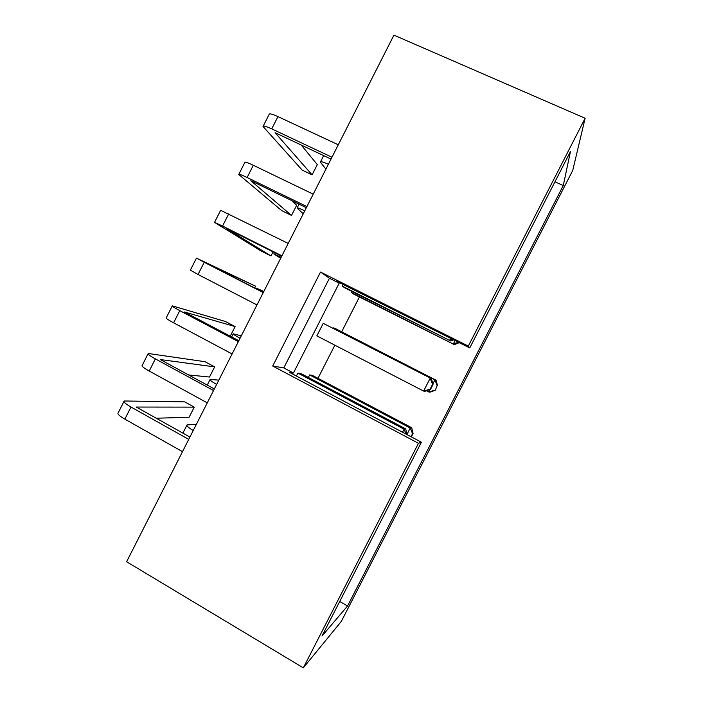 <?xml version="1.0" encoding="UTF-8"?>
<svg xmlns="http://www.w3.org/2000/svg" width="703" height="703" viewBox="0 0 703 703"><rect width="100%" height="100%" fill="white"/><g stroke="black" fill="none" stroke-linecap="round" stroke-linejoin="round"><path stroke-width="1.05" d="M272.711 366.026L418.461 443.285L303.309 667.85L126.619 561.732L393.935 35.15L585.133 118.253L468.312 346.078L320.506 272.061L272.711 366.026L283.792 367.915L329.435 278.239L320.506 272.061M303.309 667.85L341.359 621.355L572.725 170.451L585.133 118.253M418.461 443.285L421.396 442.213L321.983 636.057L347.546 606.004L563.27 185.557L570.458 151.567L469.753 347.923L468.312 346.078M329.435 278.239L339.197 283.133L293.432 373.021L289.557 372.414L421.396 442.213M469.753 347.923L336.113 280.963L339.197 283.133M283.792 367.915L293.432 373.021M339.716 601.469L347.546 606.004M359.435 296.965L341.676 331.807M334.856 345.191L317.976 378.302M554.948 181.796L563.27 185.557M309.645 374.927L410.262 428.004L411.712 427.723L312.404 375.367L309.645 374.927L308.353 377.458M432.846 383.926L434.946 379.831L436.062 380.209L336.069 328.934L333.626 327.87L333.389 328.336M352.15 291.517L351.597 292.597L353.802 294.144L454.314 344.602L459.261 342.669M323.231 323.336L431.449 378.636L323.231 323.336L316.842 335.876L423.61 391.07L424.955 391.307L430.561 389.313L433.013 384.532L432.556 384.409L430.087 389.207L430.561 389.313M297.896 373.073L404.076 429.19L405.701 428.883L300.981 373.565L297.896 373.073L296.385 376.035M343.038 284.434L342.22 286.051L344.681 287.773L450.737 340.973L453.62 339.839M263.792 291.508L256.446 288.142L263.572 291.947M304.768 210.803C299.522 208.343 296.956 207.429 297.079 208.07L303.257 213.765M281.182 257.254L273.819 253.915L280.664 258.273M288.204 243.423L220.628 210.311L214.564 222.289M228.747 213.826L222.57 226.05L214.529 222.376L261.173 251.024L270.954 255.945L226.603 228.545L281.727 256.191M222.57 226.05L281.912 255.813M313.213 194.16L253.317 165.267L247.122 177.516L306.903 206.585M247.122 177.516C241.454 174.801 238.66 173.79 238.748 174.476L281.666 210.61L291.508 215.434L250.83 180.68L306.341 207.693M291.508 215.434L296.692 205.223L291.569 200.496M253.317 165.267C247.632 162.578 244.811 161.62 244.864 162.393L238.871 174.23M213.519 390.552L155.354 358.89C149.88 355.841 147.498 354.04 148.219 353.477L205.039 361.711L214.661 366.887L160.293 359.558L214.336 388.944M155.354 358.89L149.212 371.035L207.271 402.863M149.212 371.035C143.746 367.959 141.4 366.105 142.164 365.455L148.043 353.829M214.661 366.887L209.512 377.036L188.615 374.954M238.361 341.614L179.766 310.638L173.606 322.809L232.095 353.952M173.606 322.809C168.096 319.83 165.636 318.178 166.233 317.861L172.209 306.051M230.233 336.192L235.11 326.579L184.379 311.974L238.809 340.727M235.11 326.579L225.435 321.499L172.305 305.858C171.752 306.086 174.239 307.686 179.766 310.638M263.256 292.571L204.23 262.289L198.061 274.478L256.982 304.935M198.061 274.478L190.355 270.172L196.418 258.168M254.697 287.975L255.602 286.2L208.519 264.284L263.344 292.404M255.602 286.2L197.156 258.458L204.23 262.289M218.809 380.13L210.144 379.4C209.45 379.892 211.612 381.562 216.629 384.427M241.278 335.858L233.273 333.82C232.728 334.004 235.004 335.48 240.075 338.231M196.383 424.313L187.06 424.893C186.216 425.675 188.272 427.556 193.228 430.526M188.729 439.375L130.986 407.037L124.862 419.155L182.499 451.66M124.862 419.155C119.448 415.991 117.208 413.926 118.139 412.951L123.93 401.501M189.915 437.055L136.259 407.046L194.248 407.125L189.107 417.257L156.251 418.223M194.248 407.125L184.678 401.852L124.185 400.991C123.297 401.888 125.565 403.9 130.986 407.037M338.275 144.792L277.949 116.601L271.736 128.869L331.948 157.244M271.736 128.869C266.006 126.25 263.107 125.45 263.027 126.478L302.193 170.126L312.097 174.854L275.101 132.709L331.016 159.089M312.097 174.854L317.29 164.616L301.244 145.038M277.949 116.601C272.202 114 269.275 113.262 269.152 114.369L263.23 126.074M328.398 164.247C323.09 161.901 320.419 161.198 320.383 162.138L325.902 169.168M411.712 427.723L413.092 433.54L412.556 433.681L410.262 428.004L406.975 434.41M426.413 390.789L429.92 392.186L435.254 390.306L437.161 385.683L435.254 390.306M429.981 389.515L428.725 391.975L434.832 390.218M437.161 385.683L434.946 379.831L333.626 327.87M351.597 292.597L454.314 344.602M455.069 340.56L453.453 343.723L458.637 342.352M432.556 384.409L430.192 378.205L423.61 391.07L430.087 389.207M406.079 434.111L404.076 429.19L402.52 432.231M342.22 286.051L450.737 340.973M450.623 338.336L449.771 339.997L452.504 339.277M270.954 255.945L273.036 251.832M412.556 433.681L411 436.712M411.369 436.906L413.092 433.54M436.062 380.209L437.565 385.789M431.449 378.636L433.013 384.532M405.701 428.883L407.028 434.612M256.437 288.177L256.156 288.722M299.065 204.151L297.193 207.842M274.504 252.57L273.862 253.836M209.969 379.734L207.253 385.086M233.176 334.004L231.682 336.957M186.813 425.377L182.885 433.118M323.688 155.627L320.577 161.76"/></g></svg>
